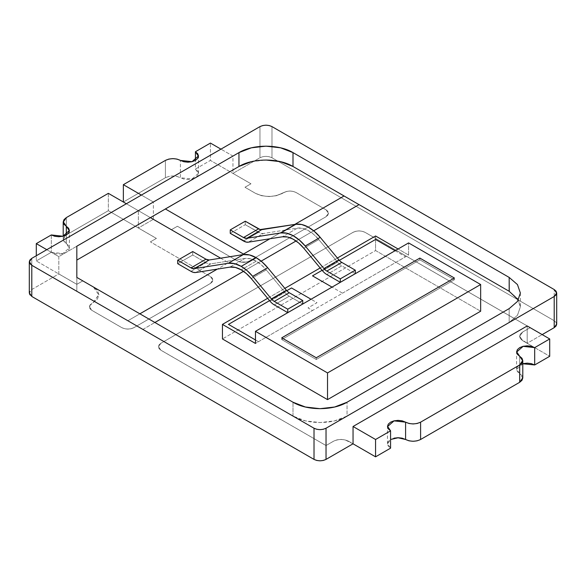 <?xml version="1.0" encoding="UTF-8"?>
<svg xmlns="http://www.w3.org/2000/svg" width="586" height="586" viewBox="0 0 586 586"><rect width="100%" height="100%" fill="white"/><g stroke="black" fill="none" stroke-linecap="round" stroke-linejoin="round"><path stroke-width="0.44" stroke-dasharray="2.93 2.2" d="M316.272 359.496L454.384 279.756L454.384 278.02L454.384 279.756L316.272 359.496L281.741 339.558L419.854 259.825L454.384 279.756L419.854 259.825L281.741 339.558L316.272 359.496L316.272 357.76L316.272 359.496L281.741 339.558L281.741 337.829L281.741 339.558L419.854 259.825L419.854 258.089L419.854 259.825L454.384 279.756L316.272 359.496L316.272 357.76L316.272 359.496L454.384 279.756L454.384 278.02L454.384 279.756L419.854 259.825L419.854 258.089L419.854 259.825L281.741 339.558L316.272 359.496M375.567 250.544L480.652 311.217L375.567 250.544L222.446 338.957L375.567 250.544L375.567 235.99L375.567 250.544M267.619 298.311L284.847 288.363L267.619 298.311M320.161 267.97L337.39 258.03L320.161 267.97M395.081 250.72L405.593 256.785L408.596 255.056L408.596 242.919L408.596 255.056L398.084 248.984L408.596 255.056L405.593 256.785L375.567 239.454M281.741 337.829L281.741 339.558L281.741 337.829M258.47 341.689L342.539 293.19L332.035 287.125L342.539 293.19L312.514 310.521L308.009 307.892L317.019 302.691L311.041 299.241L317.019 302.691L308.009 307.892L312.514 310.492L258.47 341.689L255.467 339.961L258.47 341.689L255.467 343.462L258.47 341.726M291.498 287.99L228.445 324.395M339.345 260.367L322.11 270.314L339.345 260.367M342.539 293.154L405.593 256.756L342.539 293.19M269.567 300.655L286.803 290.7M523.13 363.628L519.687 364.953L517.387 366.946L516.574 369.29L517.387 371.634L521.987 375.611L522.793 377.955M420.602 439.493L417.159 440.826M394.026 438.167L390.576 439.493L388.276 441.485L387.471 443.829L388.276 446.173L390.576 448.158L387.632 443.829L390.576 439.493M348.545 441.229L353.021 443.807L345.103 439.896L341.037 439.434L336.979 439.896L333.537 441.229L326.028 445.558L160.894 350.223L159.055 348.633L158.403 346.751L159.055 344.876L160.894 343.286L353.05 232.349L355.805 231.287L359.057 230.913L362.302 231.287L365.056 232.349L530.191 327.684L522.69 332.02L520.383 334.005L519.577 336.357L520.383 338.701L522.69 340.686L534.637 347.586L522.69 340.686L519.738 336.32L522.69 331.984L530.191 327.684L365.056 232.349C361.02 230.51 357.013 230.51 353.05 232.349L160.894 343.286L158.506 346.773L160.894 350.223L326.028 445.558L333.537 441.192C338.54 438.921 343.543 438.921 348.545 441.192L348.545 441.229C343.543 438.958 338.54 438.958 333.537 441.229M534.644 347.593L549.712 356.288L534.644 347.593M249.468 260.946L326.028 216.71L249.468 260.946C245.497 262.784 241.498 262.784 237.455 260.946L177.404 226.247L171.398 229.712L153.386 219.31L153.386 202.009L232.95 156.074L220.944 149.144L232.95 156.074L232.95 173.375L250.969 183.777L244.963 187.242L255.467 193.307L261.671 195.702L268.981 196.544L276.292 195.702L283.99 192.442C287.997 190.626 291.996 190.626 296.003 192.442L326.028 209.781L328.387 213.245L326.028 216.71L249.468 260.916C245.461 262.726 241.461 262.726 237.455 260.916L177.404 226.247L171.398 229.749L123.36 202.009L165.399 177.741L165.399 160.41L165.399 177.741C170.35 175.448 175.361 175.448 180.407 177.741L180.407 160.41L180.407 177.741L191.966 179.023L198.368 173.412L195.424 169.076L197.724 171.068L198.529 173.412L197.724 175.756L195.424 177.741L191.974 179.074L187.916 179.536L183.85 179.074L176.965 176.415L172.899 175.947L168.841 176.415L165.399 177.741L123.36 202.009L171.398 229.749L177.404 226.277L237.455 260.946L240.209 262.015L246.706 262.015L249.468 260.946L326.028 216.747L327.867 215.157L328.512 213.282L327.867 211.4L326.028 209.81L296.003 192.479L293.249 191.417L289.997 191.043L286.744 191.417L276.292 195.739L268.981 196.574L261.671 195.739L255.467 193.343L244.963 187.278L250.969 183.814L210.433 160.41L195.424 169.076L195.424 160.41L195.424 169.076L210.433 160.41L210.433 143.072L210.433 160.41L250.969 183.777L244.963 187.278L255.467 193.343C264.476 197.431 273.486 197.431 282.489 193.343L282.489 193.307C273.486 197.394 264.476 197.394 255.467 193.307L255.467 193.343M36.288 260.946L51.304 252.28L54.747 253.613L58.812 254.075L62.87 253.613L66.313 252.28L68.613 250.295L69.426 247.951L68.613 245.6L64.013 241.622L63.207 239.278L64.013 236.934L66.313 234.949L108.351 210.682L156.389 238.414L150.382 241.879L210.433 276.548L212.271 278.138L212.923 280.02L212.271 281.895L210.433 283.485L133.872 327.684L131.118 328.746L127.865 329.12L124.613 328.746L121.859 327.684L91.834 310.353L89.995 308.763L89.35 306.888L89.995 305.006L97.481 298.97L98.931 294.751L97.481 290.531L93.335 286.95L82.831 280.884L76.825 284.349L36.288 260.946L36.288 255.745L36.288 260.946L76.825 284.349L58.812 273.918L58.812 256.617L46.799 249.68L58.812 256.617L138.377 210.682L138.377 227.976L156.389 238.414L108.351 210.682L66.313 234.949L63.332 239.3L66.313 243.615L66.313 217.611L66.313 243.615L69.265 247.951L62.863 253.555L51.304 252.28L36.288 260.946M522.793 363.76L516.735 369.29L519.687 373.626L519.687 356.288L519.687 373.626L522.668 377.933M51.304 234.949L51.304 252.28L51.304 234.949M108.351 193.343L108.351 210.682L108.351 193.343M237.455 260.946L177.404 226.247L171.398 229.712L153.386 219.31L138.377 227.976L138.377 210.682L126.364 203.745L138.377 210.682L58.812 256.617L58.812 273.918L31.791 289.513L29.945 291.11L29.3 292.985M210.433 276.519L212.271 278.108L212.923 279.983L212.271 281.859L210.433 283.448L133.872 327.684L210.433 283.485L212.791 279.983L210.433 276.519L150.382 241.879L156.389 238.377L150.382 241.879L156.389 238.377L138.377 227.976L153.386 219.31L153.386 202.009L141.38 195.079L153.386 202.009L232.95 156.074L232.95 173.375L250.969 183.777L244.963 187.242L255.467 193.307M348.545 441.192L353.05 443.792L345.103 439.866L341.037 439.397L336.979 439.866L333.537 441.192L326.028 445.528L160.894 350.223M333.537 441.192L326.028 445.528L160.894 350.186L158.535 346.722L160.894 343.25L353.05 232.349M160.894 343.286L353.05 232.312C357.05 230.496 361.057 230.496 365.056 232.312L530.191 327.655L522.69 331.984L520.383 333.976L519.577 336.32L520.383 338.664L527.188 343.25L527.188 325.955L527.188 343.25L542.175 334.606L527.188 343.25L522.69 340.649M365.056 232.349L530.191 327.655L522.69 331.984M522.69 332.02L519.701 336.335L522.69 340.686M282.489 193.307L283.99 192.442L282.489 193.343M296.003 192.479L326.028 209.81L296.003 192.479C291.96 190.64 287.96 190.64 283.99 192.479M326.028 216.747L328.416 213.26L326.028 209.81M210.433 283.485L212.821 279.998L210.433 276.548M210.433 283.448L133.872 327.655C129.865 329.464 125.865 329.464 121.859 327.655L91.834 310.316L121.859 327.684C125.902 329.522 129.902 329.522 133.872 327.684M121.859 327.684L91.834 310.316L89.475 306.852L91.834 303.387L89.446 306.903L91.834 310.353M93.335 302.515L97.481 298.941L98.931 294.714L97.481 290.495L93.335 286.913L98.646 294.714L93.335 302.515L89.995 304.976L89.35 306.852L89.995 308.727L91.834 310.316M93.335 302.552L98.712 294.787L93.335 286.913L82.831 280.848L93.335 286.95M93.335 286.913L82.831 280.848L76.825 284.349L82.831 280.848L76.825 284.313L58.812 273.918L31.791 289.513L29.395 293M160.894 350.186L159.055 348.597L158.403 346.722L159.055 344.846L160.894 343.25M353.05 232.312L355.805 231.25L359.057 230.877L362.302 231.25L365.056 232.312M556.7 324.183L556.055 322.307L554.21 320.718L271.985 157.773L269.23 156.711L265.978 156.337L262.726 156.711L259.972 157.773L232.95 173.375L259.972 157.773L259.972 126.605L259.972 157.773C263.942 155.935 267.941 155.935 271.985 157.773L554.21 320.718L554.21 289.55L554.21 320.718L556.605 324.168M283.99 192.442L286.744 191.38L289.997 191.007L293.249 191.38L296.003 192.442M326.028 209.781L327.867 211.37L328.512 213.245L327.867 215.121L326.028 216.71M249.468 260.916L246.706 261.979L243.461 262.352L240.209 261.979L237.455 260.916M133.872 327.655L131.118 328.717L127.865 329.09L124.613 328.717L121.859 327.655M29.945 294.861L31.791 296.45M271.985 126.605L271.985 157.773L271.985 126.605M31.791 258.345L31.791 289.513L31.791 258.345M509.175 291.286L517.46 298.442L520.368 306.888L517.46 315.327L509.175 322.483L509.175 308.617L509.175 322.483L517.423 315.319L520.368 306.888L518.412 299.981M509.175 322.483L347.044 416.089L347.044 402.223L347.044 416.089L334.643 420.873L320.022 422.557L305.401 420.873L293 416.089C307.108 424.623 332.936 424.623 347.044 416.089L509.175 322.483M142.874 329.42L154.887 322.483L142.874 329.42L293 416.089L293 402.223L293 416.089L76.825 291.286L76.825 246.215L76.825 291.286L127.865 320.754L139.878 313.818L127.865 320.754M243.512 271.318L261.144 261.136L243.512 271.318M296.055 240.985L313.686 230.803L296.055 240.985M220.651 258.177L228.445 262.682L217.311 269.113L228.445 262.682L220.651 258.177M142.874 329.457L127.865 320.784M269.934 238.766L294.743 224.438L269.934 238.766M251.357 161.692L265.978 160.015M256.221 261.173L241.205 269.838L256.221 261.173L261.393 264.909L266.256 269.912A29.725 17.162 -120 0 0 256.221 261.173A29.725 17.162 -120 0 0 244.933 258.455L210.821 263.839L195.805 272.512L210.821 263.839L244.933 258.455L250.339 258.748L256.221 261.173M251.24 278.577L266.256 269.912L284.972 292.458A12.738 7.354 -120 0 0 289.272 296.201L274.263 304.874L289.272 296.201L302.757 303.988L289.272 296.201A12.738 7.354 -120 0 1 284.972 292.458L266.256 269.912L251.24 278.577M192.721 251.555L192.721 255.02L177.704 263.685L192.721 255.02L205.979 262.675L192.721 255.02L192.721 251.555M190.97 271.347L205.979 262.675A12.738 7.354 -120 0 0 210.821 263.839L208.499 263.715L205.979 262.675L190.97 271.347M229.917 267.121L244.933 258.455L229.917 267.121M269.963 301.123L284.972 292.458L269.963 301.123M230.247 233.353L245.263 224.687L245.263 221.215L245.263 224.687L258.521 232.342L243.512 241.007L258.521 232.342A12.738 7.354 -120 0 0 263.363 233.506L248.347 242.172L263.363 233.506L297.476 228.115L282.459 236.788L297.476 228.115L302.537 228.335L308.031 230.43L313.583 234.268L318.799 239.571A29.725 17.162 -120 0 0 297.476 228.115L263.363 233.506L261.041 233.382L245.263 224.687L230.247 233.353M303.782 248.244L318.799 239.571L337.514 262.125L322.505 270.791L337.514 262.125A12.738 7.354 -120 0 0 341.814 265.868L326.805 274.534L341.814 265.868L355.299 273.655L341.814 265.868A12.738 7.354 -120 0 1 337.514 262.125L318.799 239.571L303.782 248.244M516.574 369.29L516.574 351.952M387.471 443.829L387.471 426.491M69.426 247.951L69.426 230.613M63.207 236.143L63.207 239.278M198.529 173.412L198.529 156.074M520.368 293.015L520.368 306.888"/><path stroke-width="0.88" d="M454.384 278.02L316.272 357.76L281.741 337.829L419.854 258.089L454.384 278.02L316.272 357.76L281.741 337.829L419.854 258.089L454.384 278.02L316.272 357.76L281.741 337.829L419.854 258.089L454.384 278.02L419.854 258.089L281.741 337.829L316.272 357.76L454.384 278.02M480.652 311.217L327.53 399.623L222.446 338.957L222.446 324.395L267.619 298.311L222.446 324.395L255.467 343.462L255.467 331.324L327.53 372.93L480.652 284.525L408.596 242.919L480.652 284.525L480.652 311.217L480.652 284.525L327.53 372.93L327.53 399.623L327.53 372.93L255.467 331.324L408.596 242.919L255.467 331.324L255.467 343.462L222.446 324.395L222.446 338.957L327.53 399.623L480.652 311.217M284.847 288.363L320.161 267.97L284.847 288.363M337.39 258.03L375.567 235.99L398.084 248.984L375.567 235.99L337.39 258.03M311.041 299.241L291.498 287.953L311.041 299.241M228.445 324.358L255.467 339.961L228.445 324.358M375.567 239.454L339.345 260.367L375.567 239.454L395.081 250.72M322.11 270.314L312.514 275.86L332.035 287.125L312.514 275.86L322.11 270.314M228.445 324.395L269.567 300.655M286.803 290.7L291.498 287.99M522.793 360.624L522.793 377.955L521.987 380.299L519.687 382.292L519.687 364.953L521.987 362.968L522.793 360.624L521.987 358.273L519.687 356.288L516.735 351.952L523.137 346.348L534.696 347.623L531.253 346.289L527.188 345.828L523.13 346.289L519.687 347.623L517.387 349.608L516.574 351.952L517.387 354.303L519.687 356.288L522.631 360.624L519.687 364.953L420.602 422.162C415.599 424.425 410.596 424.425 405.593 422.162L402.15 420.829L398.084 420.367L394.026 420.829L390.576 422.162L388.276 424.147L387.471 426.491L388.276 428.835L390.576 430.827L390.576 448.158L375.567 456.831L390.576 448.158L390.576 430.827L375.567 439.493L353.05 426.491L527.188 325.955L549.712 338.957L549.712 356.288L549.712 338.957L534.696 347.623L534.696 364.953L549.712 356.288L534.696 364.953L531.253 363.628L527.188 363.159L523.13 363.628M522.793 363.76L534.696 364.953L534.696 347.623L549.712 338.957L527.188 325.955L353.05 426.491L375.567 439.493L375.567 456.831L375.567 439.493L390.576 430.827L387.632 426.491L394.034 420.88L405.593 422.162L409.035 423.488L413.101 423.956L417.159 423.488L420.602 422.162L420.602 439.493L420.602 422.162L519.687 364.953L519.687 382.292L420.602 439.493L519.687 382.292L522.668 377.933M417.159 440.826L413.101 441.287L409.035 440.826L402.15 438.167L398.084 437.698L394.026 438.167M375.567 456.831L353.021 443.807L375.567 456.831M390.576 439.493L398.084 437.793L405.593 439.493L405.593 422.162L405.593 439.493C410.64 441.793 415.65 441.793 420.602 439.493M36.288 255.745L36.288 243.615L51.304 234.949L54.747 236.275L58.812 236.744L62.87 236.275L66.313 234.949L66.313 226.277L69.265 230.613L62.863 236.224L51.304 234.949L36.288 243.615L36.288 255.745M63.207 221.948L64.013 224.292L68.613 228.269L69.426 230.613L68.613 232.957L66.313 234.949L66.313 226.277L63.369 221.948L66.313 217.611L108.351 193.343L126.364 203.745L108.351 193.343L66.313 217.611L64.013 219.604L63.207 221.948L63.207 236.143M46.799 249.68L36.288 243.615L46.799 249.68M210.433 143.072L220.944 149.144L210.433 143.072L195.424 151.745L210.433 143.072M195.424 160.41L195.424 151.745L198.288 156.088L192.061 161.67L180.407 160.41L176.965 159.077L172.899 158.616L168.841 159.077L165.399 160.41C170.445 158.11 175.448 158.11 180.407 160.41L183.85 161.736L187.916 162.205L191.974 161.736L195.424 160.41L195.424 151.745L197.724 153.73L198.529 156.074L197.724 158.418L195.424 160.41M123.36 202.009L123.36 184.678L165.399 160.41L123.36 184.678L123.36 202.009M141.38 195.079L123.36 184.678L141.38 195.079M353.05 426.491L353.05 443.792L326.028 459.395L353.05 443.792L353.05 426.491M542.175 334.606L554.21 327.655L556.055 326.058L556.7 324.183L556.7 293.015L556.055 291.139L554.21 289.55L556.605 293.037L554.21 296.487L554.21 327.655L542.175 334.606M29.395 293L31.791 296.45L31.791 265.282L29.395 261.796L31.791 258.345L259.972 126.605C264.015 124.767 268.014 124.767 271.985 126.605L554.21 289.55L271.985 126.605L269.23 125.543L265.978 125.17L262.726 125.543L259.972 126.605L31.791 258.345L29.945 259.942L29.3 261.817L29.3 292.985L29.945 294.861M31.791 296.45L31.791 265.282L314.015 428.227L314.015 459.395L31.791 296.45L314.015 459.395L316.77 460.457L320.022 460.83L323.274 460.457L326.028 459.395L326.028 428.227C321.985 430.065 317.986 430.065 314.015 428.227L314.015 459.395C318.059 461.233 322.058 461.233 326.028 459.395L326.028 428.227L554.21 296.487L554.21 327.655L556.605 324.168M518.412 299.981L509.175 291.286L359.057 204.609L313.686 230.803L359.057 204.609L509.175 291.286L509.175 277.42L293 152.609L293 166.475L359.02 204.631L344.041 195.98L294.743 224.438L344.041 195.98M165.399 208.982L243.461 254.053L165.399 208.982L150.412 217.633L238.956 166.475L238.956 152.609C253.064 144.075 278.892 144.075 293 152.609L293 166.475C278.892 157.942 253.064 157.942 238.956 166.475L238.956 152.609L76.825 246.215L76.825 277.42L293 402.223L305.401 407.006L320.022 408.684L334.643 407.006L347.044 402.223C332.936 410.764 307.115 410.793 293 402.223L76.825 277.42L76.825 246.215L238.956 152.609L251.357 147.826L265.978 146.148L280.599 147.826L293 152.609L509.175 277.42L517.453 284.576L520.368 293.015L517.467 301.453L509.175 308.617L347.044 402.223L509.175 308.617L517.46 301.46L520.368 293.015L517.46 284.576L509.175 277.42L509.249 291.323M154.887 322.483L243.512 271.318L154.887 322.483M261.144 261.136L296.055 240.985L261.144 261.136M29.3 261.817L29.945 263.693L31.791 265.282L314.015 428.227L316.77 429.289L320.022 429.663L323.274 429.289L326.028 428.227L554.21 296.487L556.055 294.89L556.7 293.015M76.825 260.081L150.382 217.611L220.651 258.177L150.382 217.611L76.825 260.081M217.311 269.113L139.878 313.818L217.311 269.113M243.461 254.053L269.934 238.766L243.461 254.053M165.399 208.946L238.956 166.475L251.357 161.692M265.978 160.015L280.599 161.692L293 166.475L344.041 195.944M241.205 269.838A29.725 17.162 60 0 1 251.24 278.577L269.963 301.123A12.738 7.354 -120 0 0 274.263 304.874L287.748 312.66L302.757 303.988L302.757 300.523L287.748 309.188L287.748 312.66L302.757 303.988L302.757 300.523L289.272 292.736L274.263 301.402L287.748 309.188L302.757 300.523L289.272 292.736L274.263 301.402A8.49 4.9 60 0 1 271.391 298.911L286.408 290.238A8.49 4.9 -120 0 0 289.272 292.736A8.49 4.9 60 0 1 286.408 290.238L267.685 267.692L252.676 276.358L271.391 298.911L286.408 290.238L267.685 267.692A33.966 19.609 -120 0 0 256.221 257.708A33.966 19.609 -120 0 0 243.322 254.595L228.306 263.268A33.966 19.609 60 0 1 241.205 266.374L256.221 257.708L241.205 266.374A33.966 19.609 60 0 1 252.676 276.358L267.685 267.692L262.132 261.979L256.221 257.708L249.504 254.932L243.322 254.595L209.209 259.986L194.193 268.652L228.306 263.268L243.322 254.595L209.209 259.986L194.193 268.652A8.49 4.9 60 0 1 190.97 267.875L205.979 259.21A8.49 4.9 -120 0 0 209.209 259.986L205.979 259.21L192.721 251.555L177.704 260.221L190.97 267.875L205.979 259.21L192.721 251.555L177.704 260.221L177.704 263.685L177.704 260.221L190.97 267.875L194.193 268.652L228.306 263.268L234.488 263.605L241.205 266.374L247.124 270.644L252.676 276.358L271.391 298.911A8.49 4.9 60 0 0 274.263 301.402L287.748 309.188L287.748 312.66L274.263 304.874A12.738 7.354 60 0 1 269.963 301.123L251.24 278.577L246.384 273.574L241.205 269.838L235.33 267.414L229.917 267.121A29.725 17.162 60 0 1 241.205 269.838M177.704 263.685L190.97 271.347L193.49 272.387L195.805 272.512A12.738 7.354 60 0 1 190.97 271.347L177.704 263.685M195.805 272.512L229.917 267.121L195.805 272.512M303.782 248.244L322.505 270.791A12.738 7.354 -120 0 0 326.805 274.534L340.29 282.32L340.29 278.855L326.805 271.069A8.49 4.9 60 0 1 323.933 268.571L305.218 246.025L299.263 239.96L292.919 235.572L286.635 233.177L280.848 232.928L246.735 238.319L243.512 237.542L230.247 229.888L230.247 233.353L246.032 242.047L248.347 242.172L282.459 236.788L287.521 237L293.022 239.103L298.574 242.934L303.782 248.244A29.725 17.162 60 0 0 282.459 236.788L248.347 242.172A12.738 7.354 60 0 1 243.512 241.007L230.247 233.353L230.247 229.888L245.263 221.215L258.521 228.877A8.49 4.9 -120 0 0 261.752 229.653L295.864 224.262L280.848 232.928A33.966 19.609 60 0 1 305.218 246.025L320.227 237.352L338.95 259.906A8.49 4.9 -120 0 0 341.814 262.403L326.805 271.069A8.49 4.9 60 0 1 323.933 268.571L338.95 259.906L323.933 268.571L305.218 246.025L320.227 237.352A33.966 19.609 -120 0 0 295.864 224.262L280.848 232.928L246.735 238.319L261.752 229.653L246.735 238.319A8.49 4.9 60 0 1 243.512 237.542L258.521 228.877L243.512 237.542L230.247 229.888L245.263 221.215L260.206 229.565L295.864 224.262L301.644 224.504L307.928 226.907L314.272 231.294L320.227 237.352L338.95 259.906A8.49 4.9 60 0 0 341.814 262.403L355.299 270.19L340.29 278.855L326.805 271.069L341.814 262.403L355.299 270.19L355.299 273.655L355.299 270.19L340.29 278.855L340.29 282.32L326.805 274.534A12.738 7.354 60 0 1 322.505 270.791L303.782 248.244M355.299 273.655L340.29 282.32L355.299 273.655"/></g></svg>

